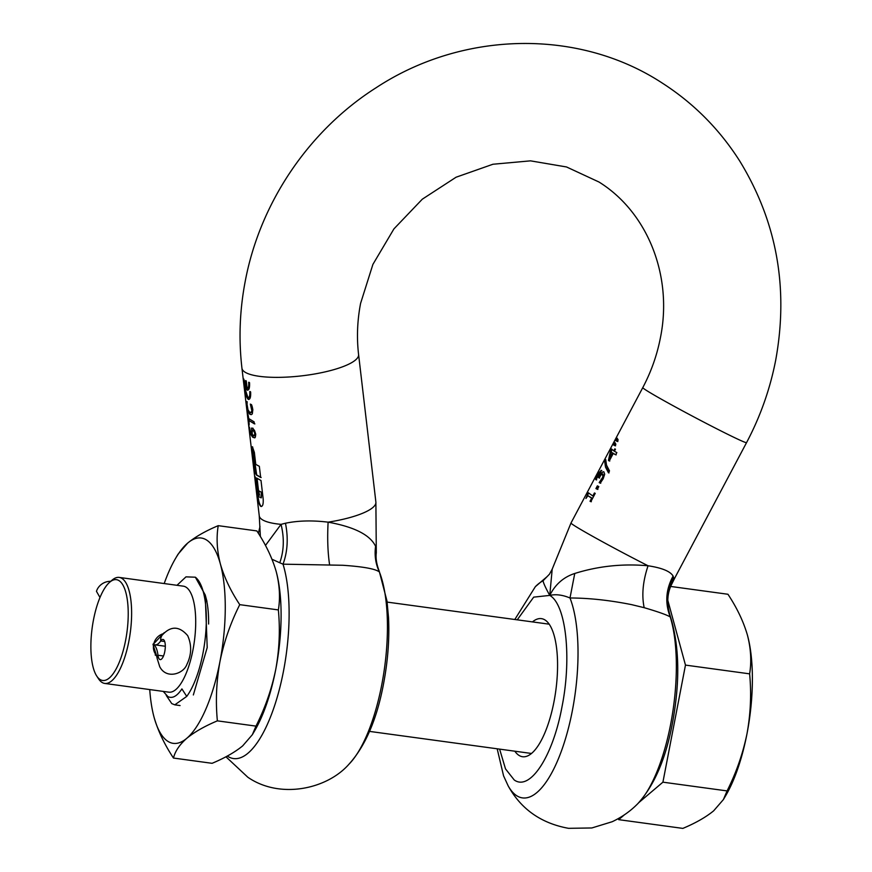 <?xml version="1.0" encoding="UTF-8"?>
<svg xmlns="http://www.w3.org/2000/svg" width="872" height="872" viewBox="0 0 872 872"><rect width="100%" height="100%" fill="white"/><g stroke="black" fill="none" stroke-linecap="round" stroke-linejoin="round"><path stroke-width="1.31" d="M153.134 643.994L153.679 644.343A26.095 8.982 -82.2 0 0 155.031 644.855A26.095 8.982 -82.2 0 0 160.72 640.953A10.181 3.51 97.8 0 1 162.944 639.438A10.181 3.51 97.8 0 1 164.241 640.506A10.181 3.51 97.8 0 1 164.176 654.065A10.181 3.51 97.8 0 1 160.197 659.603A10.181 3.51 97.8 0 1 158.9 658.534A10.181 3.51 97.8 0 1 157.974 655.254A26.095 8.982 -82.2 0 0 155.598 646.817A26.095 8.982 97.8 0 0 153.636 644.593A13.047 12.099 122.6 0 0 156.568 655.428M99.986 597.473L96.465 591.347A13.047 11.183 -29.9 0 1 110.711 581.33M153.08 644.245L154.409 644.702M208.615 624.025A58.304 20.078 -82.2 0 0 205.738 596.993M164.198 583.553A103.615 35.676 97.8 0 1 175.599 558.342L177.986 554.276L187.665 543.093C195.372 536.792 205.563 530.983 218.229 525.663L256.848 530.928C265.862 544.564 272.315 558.113 276.217 571.607C279.65 585.025 280.37 597.8 278.364 609.92L239.745 604.656C230.59 622.848 223.984 641.825 219.951 661.586C216.365 681.403 215.504 701.164 217.368 720.85L255.987 726.114C265.153 707.933 271.748 688.956 275.792 669.195C279.367 649.368 280.228 629.617 278.364 609.92M218.229 525.663C216.223 537.795 216.943 550.57 220.376 563.988C224.268 577.471 230.731 591.031 239.745 604.656M276.337 572.076L276.217 571.607A103.615 35.676 -82.2 0 1 276.337 572.076L276.337 572.076A103.615 35.676 -82.2 0 1 281.1 616.079A103.615 35.676 -82.2 0 1 275.792 669.195A103.615 35.676 -82.2 0 1 254.722 730.649L252.335 734.715L255.987 726.114M217.368 720.85C204.702 726.169 194.521 731.979 186.815 738.279C179.567 744.644 175.119 751.239 173.474 758.051L212.092 763.316C224.758 758.008 234.95 752.198 242.656 745.898L252.335 734.715M173.474 758.051C164.459 744.426 157.995 730.867 154.104 717.384L153.973 716.915A103.615 35.676 97.8 0 1 149.744 689.578M175.599 558.342A103.615 35.676 97.8 0 1 187.665 543.093A103.615 35.676 97.8 0 1 220.376 563.988A103.615 35.676 97.8 0 1 225.259 608.471A103.615 35.676 97.8 0 1 219.951 661.586A103.615 35.676 97.8 0 1 186.815 738.279A103.615 35.676 97.8 0 1 154.104 717.384A103.615 35.676 97.8 0 1 153.973 716.915L153.973 716.915M166.214 695.366L171.762 703.606L174.803 704.838L186.739 696.412L181.91 688.913C176.983 696.281 172.307 698.843 167.893 696.586L163.228 691.409M164.219 632.647L153.025 644.506L156.884 656.736M96.792 676.138L98.558 678.83A53.497 18.421 -82.2 0 0 101.97 682.384A53.497 18.421 -82.2 0 0 104.749 683.441L168.841 692.172A53.497 18.421 -82.2 0 0 193.693 645.825A53.497 18.421 -82.2 0 0 186.074 587.205A53.497 18.421 -82.2 0 0 183.294 586.158L119.202 577.417A53.497 18.421 -82.2 0 0 112.008 580.196L109.578 582.322A50.892 17.527 -82.2 0 0 93.489 619.829A50.892 17.527 -82.2 0 0 96.792 676.138A50.892 17.527 -82.2 0 0 125.612 640.364A50.892 17.527 -82.2 0 0 125.786 592.262A50.892 17.527 -82.2 0 0 109.578 582.322M104.749 683.441A53.497 18.421 -82.2 0 0 128.871 641.214A53.497 18.421 -82.2 0 0 121.982 578.463A53.497 18.421 -82.2 0 0 119.202 577.417M186.739 696.412A65.247 22.465 97.8 0 0 205.868 631.284A65.247 22.465 97.8 0 0 195.35 577.199L185.976 576.861L176.983 585.297M206.304 599.151L206.054 598.377M195.35 577.199L205.214 594.922L207.209 647.525L193.344 694.962M618.39 818.557L618.695 819.658L624.33 814.873M638.936 802.502L662.916 782.173L685.468 665.096L667.549 599.347M662.916 782.173L727.085 790.915C736.306 772.592 742.955 753.473 747.032 733.559C750.639 713.59 751.501 693.687 749.626 673.849L685.468 665.096M749.626 673.849C751.642 661.63 750.923 648.757 747.457 635.23C743.533 621.649 737.025 607.98 727.946 594.257L670.699 586.453M747.587 635.699L747.457 635.23A104.389 35.948 -82.2 0 1 747.587 635.71L747.587 635.699A104.389 35.948 -82.2 0 1 747.032 733.559A104.389 35.948 -82.2 0 1 725.809 795.482L723.389 799.58L727.085 790.915M723.389 799.58L713.645 810.84C705.873 817.195 695.616 823.048 682.852 828.4L618.695 819.658M598.813 486.598L597.375 485.857L595.925 488.582L597.375 489.323L598.813 486.598M615.469 449.243L614.847 448.851L613.768 450.868L611.566 448.982L610.454 451.075L608.449 460.438L609.266 460.961L613.245 453.462L615.687 454.792L616.842 452.601L614.4 451.271L615.469 449.243M609.506 470.913L606.509 465.103L605.746 459.609L604.71 461.571L605.484 467.043L608.482 472.831L609.506 470.913M601.255 470.433L598.933 472.755L595.631 479.36L596.077 479.829L599.228 473.322L600.089 472.798L600.089 474.194L598.563 477.594L599.129 477.987L601.189 474.597L602.596 474.117L602.857 476.984L599.184 482.598L600.241 483.153L603.195 478.761L604.678 474.215L603.882 471.839L603.032 471.752L600.612 474.39L601.07 470.346M603.882 471.839L603.032 471.752L600.568 474.357M601.724 474.139L603.108 474.183L601.702 474.662M592.829 495.983L588.338 492.756L585.94 498.49L587.902 495.71L591.674 498.174L590.039 501.258L590.835 501.662L595.227 493.378L594.432 492.974L592.829 495.983L594.868 493.192M670.219 615.992L670.252 616.962C666.96 614.913 658.262 611.817 644.179 607.686C641.563 595.271 642.86 581.297 648.059 565.775A58.718 1.918 -152.1 0 1 574.408 525.653A58.718 1.918 -152.1 0 1 570.986 523.037L642.773 387.637A58.718 1.918 27.9 0 0 646.196 390.264A58.718 1.918 27.9 0 0 703.639 422.037A58.718 1.918 27.9 0 0 746.541 442.649L674.754 578.049A58.718 1.918 -152.1 0 1 673.664 577.885C666.895 590.213 665.739 602.912 670.219 615.992L670.176 615.839C666.666 604.296 667.058 593.996 671.353 584.927L673.664 577.885L673.097 576.076C670.339 571.323 662.001 567.89 648.059 565.775C622.793 563.508 598.356 566.07 574.757 573.471C563.595 577.079 555.257 584.393 549.752 595.413L533.697 597.135L517.238 619.829M599.228 473.322L600.601 472.864L599.075 477.66L599.642 478.063M615.872 444.251L614.847 442.453L613.528 444.949L615.076 445.756L615.872 444.251M617.354 441.461L618.15 439.957L617.125 438.158L615.806 440.654L617.354 441.461M644.179 607.686L631.731 604.667C609.735 600.263 589.156 598.039 569.994 597.985L574.757 573.471M247.038 390.013C248.989 390.547 249.817 388.116 249.545 382.699L248.684 382.285C248.967 386.176 248.444 388.16 247.114 388.247L246.264 380.955L245.664 380.574L246.525 387.866L243.779 379.015C244.334 384.607 245.424 388.269 247.038 390.013L247.495 390.198M249.207 382.361C249.479 386.242 248.956 388.225 247.626 388.313L247.114 388.247M248.128 399.267C250.068 399.801 250.896 397.36 250.624 391.953L249.774 391.539C250.035 395.834 249.414 397.774 247.899 397.37L244.858 388.269C245.424 393.861 246.514 397.523 248.128 399.267L248.585 399.441M248.771 397.578L247.899 397.37M250.874 404.325L252.4 410.941L251.223 412.62L249.654 412.249L248.008 409.851L246.591 401.545L247.877 411.094L249.883 414.287L251.256 414.647L252.302 413.906L252.836 409.666L252.281 406.93L251.572 404.728L250.351 404.107L251.888 410.876L250.711 412.543L249.654 412.249M254.123 421.863L248.749 418.571L247.779 413.219L249.174 425.111L248.978 420.533L254.352 423.825L254.123 421.863M254.493 437.82L255.365 437.134L255.747 434.223L254.57 430.55L252.531 428.174L251.507 428.087L251.932 434.823L250.613 432.588L249.392 427.029L250.667 434.223L252.564 437.09L254.886 437.82M252.531 428.174L251.507 428.087M254.373 437.755L252.924 437.33M255.769 464.384L254.352 452.361L252.379 446.758L252.172 450.617L254.886 473.747L253.469 457.342C253.447 455.555 253.687 455.751 254.188 457.92L256.183 474.891L260.652 477.431L259.344 466.324L255.769 464.384M260.684 506.327C262.625 506.861 263.453 504.43 263.18 499.013L261.011 480.516L256.542 477.976L258.472 494.424L259.355 495.024L258.875 490.914L261.622 492.255L261.317 497.836L259.594 497.084L258.712 496.473L257.622 492.811L255.245 476.831L257.414 495.329C257.981 500.92 259.071 504.583 260.684 506.327L261.142 506.512M379.298 571.411L379.407 571.999A110.548 38.063 97.8 0 1 381.762 684.749A110.548 38.063 97.8 0 1 348.974 764.199C365.39 746.007 376.911 719.204 383.538 683.822C387.866 661.052 389.533 639.002 388.531 617.692L386.994 601.048L379.298 571.411C376.573 564.337 375.57 558.178 376.29 552.935L375.592 546.319C370.219 534.972 354.392 526.917 328.112 522.165C312.361 520.246 298.148 520.606 285.471 523.233L281.046 524.355L265.459 545.458M253.469 457.342C253.447 455.555 253.687 455.751 254.188 457.92L256.695 474.957L261.164 477.496M514.829 751.195A69.684 23.991 -82.2 0 0 522.579 756.733A69.684 23.991 -82.2 0 0 553.982 701.742A69.684 23.991 -82.2 0 0 541.403 618.64A69.684 23.991 -82.2 0 0 532.454 621.899M246.623 395.343L248.836 399.441M245.533 386.089L247.757 390.198M246.209 380.922L246.525 387.866M252.684 446.976L253.436 457.102M253.981 457.408C253.959 455.62 254.199 455.816 254.7 457.996M257.665 493.16L257.927 495.405C258.494 500.986 259.584 504.648 261.197 506.403L261.393 506.512M257.087 478.357L258.984 494.489L259.867 495.089M250.864 433.264L253.425 437.406M253.044 428.239L251.692 428.893L251.496 433.188M248.978 420.533L254.875 423.901M248.934 418.745L249.152 420.566M250.395 414.363L248.106 410.134M247.114 401.611L247.158 403.387M375.592 546.319C374.35 555.344 375.614 563.901 379.407 571.999C375.668 568.926 363.471 566.68 342.816 565.274L283.019 564.173C287.597 551.736 288.414 538.089 285.471 523.233M252.237 434.365L252.161 430.07L254.144 431.629L254.831 433.787L253.959 435.793L252.237 434.365M254.471 435.858L255.343 433.853L253.316 430.288M260.379 536.585L259.246 515.755A58.718 14.552 173.3 0 0 262.243 519.658A58.718 14.552 173.3 0 0 281.046 524.355C284.414 538.068 283.989 550.875 279.759 562.767L271.999 559.246M279.759 562.767L283.019 564.173A110.548 38.063 97.8 0 1 283.444 671.342A110.548 38.063 -82.2 0 1 227.865 756.416A110.548 38.063 -82.2 0 1 227.309 756.035M259.998 526.459L258.374 533.337M250.155 412.314L251.223 412.62L250.155 412.314M250.286 391.615C250.547 395.899 249.926 397.85 248.411 397.436M376.301 552.913L375.887 502.087A58.718 14.552 173.3 0 1 328.112 522.165C327.251 538.275 327.752 552.488 329.605 564.805M258.875 490.914L261.622 492.255M261.11 492.179L261.469 495.263L260.641 497.705M610.869 451.685L609.583 458.77L612.613 453.058L610.869 451.685L612.613 453.058M499.612 749.124L505.498 768.875L514.218 779.96C530.002 791.482 552.903 756.416 561.982 706.843C571.89 657.804 566.026 604.372 549.752 595.413C545.567 587.783 543.343 582.899 543.06 580.774L549.502 574.147L543.06 580.774A110.548 38.063 97.8 0 0 535.343 586.682L546.995 576.719M613.125 453.135L609.583 458.77M570.986 523.037L552.205 569.133L549.752 595.413C555.846 594.028 562.593 594.878 569.994 597.985A110.548 38.063 97.8 0 1 572.348 710.724A110.548 38.063 97.8 0 1 508.191 785.912C521.075 809.216 541.196 823.353 568.544 828.324L591.848 827.964L612.166 821.729C621.998 817.119 630.565 811.069 637.879 803.592A110.548 38.063 97.8 0 0 670.677 724.131A110.548 38.063 97.8 0 0 670.252 616.962C664.856 603.173 665.805 589.537 673.097 576.076M617.376 438.747L616.33 440.72L617.867 441.526M609.005 472.907L605.233 461.637L605.724 460.721M615.098 443.041L614.052 445.014L615.588 445.821M601.778 470.509L598.933 472.755M596.59 477.202L596.59 479.905M599.751 473.398L600.601 472.864L599.751 473.398M602.279 474.008L603.675 475.72L602.716 478.51L599.696 482.663L600.754 483.219M587.902 495.71L592.186 498.239L590.551 501.324L591.347 501.727M588.687 493.16L587.216 495.819M597.8 486.086L596.437 488.647L597.887 489.399M615.251 449.113L613.768 450.868M611.915 449.385L608.961 460.503L609.779 461.026M613.245 453.462L616.199 454.857M670.176 615.839L670.176 615.828C679.462 645.531 680.225 681.326 672.443 723.204C665.827 758.596 654.305 785.389 637.879 803.592M163.5 656.006L157.974 655.254A13.047 7.423 -6.9 0 0 157.134 657.782A13.047 7.423 173.1 0 0 157.156 658.48L159.729 666.699C166.367 679.68 183.589 673.882 186.913 664.366C191.6 654.665 191.862 645.095 187.687 635.655C179.25 625.845 170.705 625.715 162.072 635.263A13.047 10.083 34.2 0 0 161.048 637.41A13.047 10.083 34.2 0 0 160.72 640.953L164.677 641.498M153.679 644.343A13.047 12.099 -57.4 0 1 163.26 633.704M375.887 502.087L358.588 354.544A58.718 14.552 173.3 0 1 310.497 374.666A58.718 14.552 173.3 0 1 244.945 372.115A58.718 14.552 173.3 0 1 241.947 368.224C238.579 339.23 239.68 310.214 245.25 281.176C259.998 202.74 308.928 130.386 376.181 87.691C462.661 30.847 578.583 28.275 662.24 83.058C693.72 103.288 719.574 129.318 739.794 161.135C776.799 221.684 788.779 287.967 775.731 359.983C770.129 388.901 760.406 416.456 746.541 442.649M165.299 646.25L155.031 644.855M156.426 654.981L157.156 658.48M156.709 655.94L155.162 654.959M531.517 753.473L369.51 731.39M549.153 624.178L387.135 602.094M206.947 601.397L205.214 594.922M180.057 705.557L174.803 704.838M358.588 354.544C356.615 337.715 357.28 320.667 360.583 303.391L372.9 264.401L393.937 228.878L422.31 199.187L456.089 177.212L492.963 164.241L530.536 160.851L566.538 166.966L599.01 182.03C647.569 212.245 673.042 275.879 660.409 337.78C657.052 355.111 651.177 371.734 642.773 387.637M259.246 515.755L241.947 368.224M225.924 756.776L247.812 777.225C279.672 799.319 326.847 789.443 348.974 764.199M508.191 785.912L503.569 775.851L497.182 748.786M514.807 619.491L535.343 586.682M552.205 569.176L549.447 574.223M671.353 584.938L674.754 578.049"/></g></svg>
